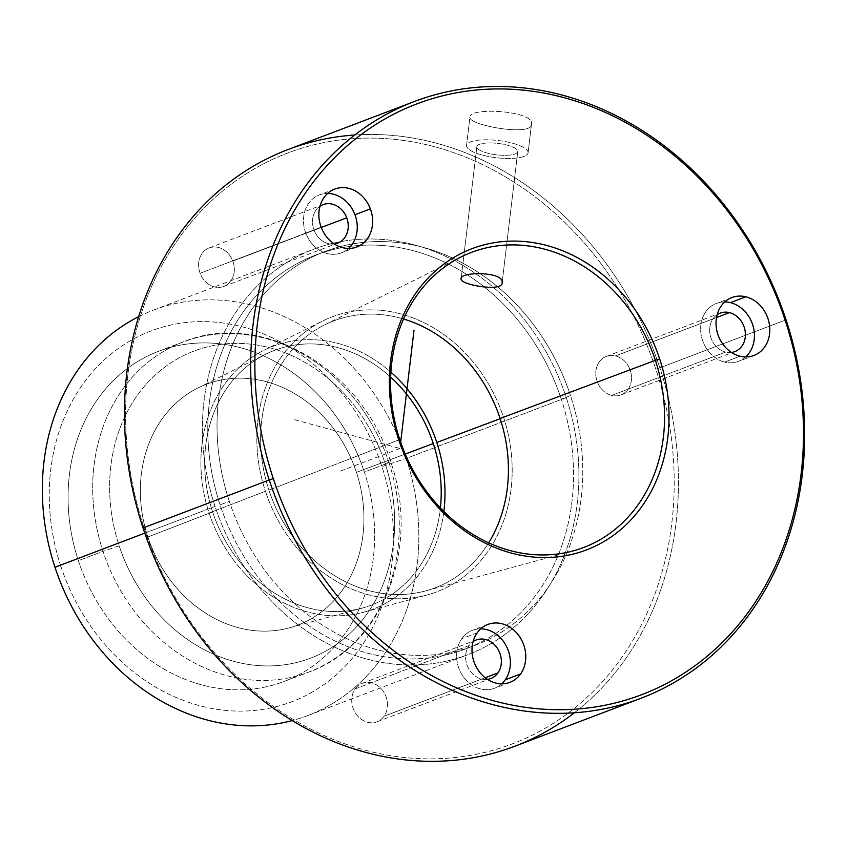<?xml version="1.0" encoding="UTF-8"?>
<svg xmlns="http://www.w3.org/2000/svg" width="847" height="847" viewBox="0 0 847 847"><rect width="100%" height="100%" fill="white"/><g stroke="black" fill="none" stroke-linecap="round" stroke-linejoin="round"><path stroke-width="0.64" stroke-dasharray="4.24 3.18" d="M528.094 152.714A30.99 8.65 -173.2 0 0 498.036 140.496A30.99 8.65 -173.2 0 0 466.538 145.536A30.99 8.65 -173.2 0 0 496.586 157.754A30.99 8.65 -173.2 0 0 528.094 152.714A30.99 8.65 6.8 0 1 528.083 152.799A30.99 8.65 6.8 0 1 496.437 157.733A30.99 8.65 6.8 0 1 466.538 145.536L469.926 117.098C468.815 106.955 534.669 110.481 531.482 124.276C532.297 136.833 467.428 125.112 469.926 117.098C467.428 125.112 532.297 136.833 531.482 124.276L528.094 152.714L531.482 124.276C534.669 110.481 468.815 106.955 469.926 117.098L466.538 145.536A30.99 8.65 6.8 0 1 466.549 145.462A30.99 8.65 6.8 0 1 498.184 140.517A30.99 8.65 6.8 0 1 528.094 152.714M517.771 151.507A20.593 5.749 6.8 0 1 496.829 154.863A20.593 5.749 6.8 0 1 476.85 146.743A20.593 5.749 6.8 0 1 497.792 143.387A20.593 5.749 6.8 0 1 517.771 151.507L502.133 282.644L517.771 151.507A20.593 5.749 -173.2 0 0 497.898 143.408A20.593 5.749 -173.2 0 0 476.861 146.69A20.593 5.749 -173.2 0 0 476.85 146.743A20.593 5.749 -173.2 0 0 496.734 154.853A20.593 5.749 -173.2 0 0 517.761 151.56A20.593 5.749 -173.2 0 0 517.771 151.507M461.096 278.864L476.85 146.743L461.117 278.758M268.923 490.148L399.763 439.54L268.923 490.148A142.772 120.941 69.2 0 0 425.628 590.899A142.772 120.941 69.2 0 0 488.645 542.821A142.772 120.941 -110.8 0 1 371.886 591.375A142.772 120.941 -110.8 0 1 268.923 490.148A142.772 120.941 -110.8 0 1 403.543 319.001A142.772 120.941 69.2 0 0 324.507 324.941A142.772 120.941 69.2 0 0 268.923 490.148M288.012 149.559A319.171 270.373 -110.8 0 1 659.845 367.82L786.058 319.827L659.845 367.82A319.171 270.373 -110.8 0 1 514.881 746.218M574.393 712.772A319.171 270.373 69.2 0 0 659.845 367.82L655.8 369.186A316.069 267.747 -110.8 0 1 498.756 748.557A316.069 267.747 -110.8 0 1 144.011 527.766L143.037 527.967L144.011 527.766A316.069 267.747 -110.8 0 1 301.056 148.394A316.069 267.747 -110.8 0 1 655.8 369.186L659.845 367.82A319.171 270.373 69.2 0 0 354.713 135.012M655.8 369.186A316.069 267.747 69.2 0 0 301.056 148.394A316.069 267.747 69.2 0 0 144.011 527.766A316.069 267.747 69.2 0 0 498.756 748.557A316.069 267.747 69.2 0 0 655.8 369.186M355.179 688.907A20.593 17.448 -110.8 0 1 380.155 687.648A20.593 17.448 -110.8 0 1 384.04 716.234A20.593 17.448 -110.8 0 1 359.054 717.483A20.593 17.448 -110.8 0 1 355.179 688.907L469.069 645.594A20.593 17.448 -110.8 0 1 473.102 641.613A20.593 17.448 69.2 0 0 469.069 645.594L355.179 688.907A20.593 17.448 69.2 0 0 355.708 713.492A20.593 17.448 69.2 0 0 376.926 721.813A20.593 17.448 69.2 0 0 384.04 716.234A20.593 17.448 69.2 0 0 383.5 691.65A20.593 17.448 69.2 0 0 362.283 683.317A20.593 17.448 69.2 0 0 355.179 688.907M229.304 501.339A210.712 178.495 -110.8 0 1 334.004 248.425A210.712 178.495 -110.8 0 1 570.497 395.613A210.712 178.495 -110.8 0 1 465.808 648.527A210.712 178.495 -110.8 0 1 229.304 501.339L220.072 504.854A210.712 178.495 -110.8 0 1 315.783 255.032A210.712 178.495 -110.8 0 1 561.265 399.128L570.497 395.613A210.712 178.495 69.2 0 0 325.015 251.517A210.712 178.495 69.2 0 0 229.304 501.339A210.712 178.495 69.2 0 0 474.796 645.435A210.712 178.495 69.2 0 0 570.497 395.613L561.265 399.128A210.712 178.495 -110.8 0 1 465.554 648.94A210.712 178.495 -110.8 0 1 220.072 504.854L229.304 501.339M232.83 261.109A20.593 17.448 -110.8 0 1 223.693 286.487A20.593 17.448 -110.8 0 1 200.125 273.274A20.593 17.448 -110.8 0 1 209.251 247.906A20.593 17.448 -110.8 0 1 232.83 261.109L321.278 227.483L232.83 261.109A20.593 17.448 69.2 0 0 209.156 247.938A20.593 17.448 69.2 0 0 200.125 273.274A20.593 17.448 69.2 0 0 223.799 286.445A20.593 17.448 69.2 0 0 232.83 261.109M611.714 395.411A20.593 17.448 -110.8 0 1 595.865 371.293A20.593 17.448 -110.8 0 1 615.557 355.92A20.593 17.448 -110.8 0 1 631.407 380.049A20.593 17.448 -110.8 0 1 611.714 395.411L725.604 352.108A20.593 17.448 -110.8 0 1 710.241 335.306A20.593 17.448 -110.8 0 1 717.134 314.713A20.593 17.448 69.2 0 0 710.241 335.306A20.593 17.448 69.2 0 0 725.604 352.108L611.714 395.411A20.593 17.448 69.2 0 0 620.957 394.924A20.593 17.448 69.2 0 0 631.29 374.723A20.593 17.448 69.2 0 0 615.557 355.92A20.593 17.448 69.2 0 0 606.314 356.418A20.593 17.448 69.2 0 0 595.97 376.619A20.593 17.448 69.2 0 0 611.714 395.411M485.225 677.748L384.04 716.234L485.225 677.748M487.459 679.358A20.593 17.448 -110.8 0 1 468.56 668.442A20.593 17.448 -110.8 0 1 469.069 645.594A20.593 17.448 69.2 0 0 468.56 668.442A20.593 17.448 69.2 0 0 487.459 679.358M314.015 229.971L200.125 273.274L314.015 229.971A20.593 17.448 -110.8 0 1 319.975 206.234A20.593 17.448 69.2 0 0 314.015 229.971A20.593 17.448 69.2 0 0 334.332 243.989A20.593 17.448 -110.8 0 1 314.015 229.971M716.509 317.54L615.557 355.92L716.509 317.54M731.48 352.458A20.593 17.448 -110.8 0 1 725.604 352.108A20.593 17.448 69.2 0 0 731.48 352.458M566.283 397.571A216.906 183.746 -110.8 0 1 458.502 657.928A216.906 183.746 -110.8 0 1 215.053 506.411A216.906 183.746 -110.8 0 1 322.834 246.054A216.906 183.746 -110.8 0 1 566.283 397.571L406.211 458.439A216.906 183.746 -110.8 0 1 307.694 715.599A216.906 183.746 -110.8 0 1 292.226 720.575A216.906 183.746 69.2 0 0 406.211 458.439L566.283 397.571A216.906 183.746 69.2 0 0 313.581 249.24A216.906 183.746 69.2 0 0 215.053 506.411A216.906 183.746 69.2 0 0 467.756 654.742A216.906 183.746 69.2 0 0 566.283 397.571M561.265 399.128A210.712 178.495 69.2 0 0 324.772 251.93A210.712 178.495 69.2 0 0 220.072 504.854A210.712 178.495 69.2 0 0 456.565 652.042A210.712 178.495 69.2 0 0 561.265 399.128M144.784 533.123L215.053 506.411L144.784 533.123M138.643 316.662A216.906 183.746 -110.8 0 1 153.508 310.108A216.906 183.746 -110.8 0 1 406.211 458.439L381.923 466.612A198.314 168.002 -110.8 0 1 283.385 704.651A198.314 168.002 -110.8 0 1 60.804 566.114L54.981 567.268L60.804 566.114A198.314 168.002 -110.8 0 1 159.342 328.075A198.314 168.002 -110.8 0 1 381.923 466.612L406.211 458.439A216.906 183.746 69.2 0 0 138.643 316.662M60.804 566.114A198.314 168.002 69.2 0 0 283.385 704.651A198.314 168.002 69.2 0 0 381.923 466.612A198.314 168.002 69.2 0 0 159.342 328.075A198.314 168.002 69.2 0 0 60.804 566.114M78.369 560.672A176.631 149.623 -110.8 0 1 166.128 348.668A176.631 149.623 -110.8 0 1 364.358 472.054A176.631 149.623 -110.8 0 1 276.598 684.058A176.631 149.623 -110.8 0 1 78.369 560.672L102.995 551.312A176.631 149.623 -110.8 0 1 183.217 341.902A176.631 149.623 -110.8 0 1 388.985 462.684L364.358 472.054A176.631 149.623 69.2 0 0 158.59 351.272A176.631 149.623 69.2 0 0 78.369 560.672A176.631 149.623 69.2 0 0 284.137 681.454A176.631 149.623 69.2 0 0 364.358 472.054L388.985 462.684A176.631 149.623 -110.8 0 1 308.763 672.095A176.631 149.623 -110.8 0 1 102.995 551.312L78.369 560.672M388.985 462.684A176.631 149.623 69.2 0 0 183.217 341.902A176.631 149.623 69.2 0 0 102.995 551.312L119.183 545.86A164.233 139.12 -110.8 0 1 200.781 348.731A164.233 139.12 -110.8 0 1 385.11 463.457L390.732 461.922L385.11 463.457A164.233 139.12 -110.8 0 1 303.512 660.586A164.233 139.12 -110.8 0 1 119.183 545.86L102.995 551.312A176.631 149.623 69.2 0 0 308.763 672.095A176.631 149.623 69.2 0 0 388.985 462.684M119.183 545.86A164.233 139.12 69.2 0 0 303.512 660.586A164.233 139.12 69.2 0 0 385.11 463.457A164.233 139.12 69.2 0 0 200.781 348.731A164.233 139.12 69.2 0 0 119.183 545.86M147.865 536.977A128.808 109.115 -110.8 0 1 211.866 382.368A128.808 109.115 -110.8 0 1 356.428 472.34A128.808 109.115 -110.8 0 1 292.427 626.949A128.808 109.115 -110.8 0 1 147.865 536.977L212.618 511.927A136.272 115.436 -110.8 0 1 265.672 354.237A136.272 115.436 -110.8 0 1 390.658 377.106A136.272 115.436 69.2 0 0 249.971 363.977A136.272 115.436 69.2 0 0 212.618 511.927L147.865 536.977A128.808 109.115 69.2 0 0 289.24 627.871A128.808 109.115 69.2 0 0 356.428 472.34A128.808 109.115 69.2 0 0 198.007 387.926A128.808 109.115 69.2 0 0 147.865 536.977M405.226 454.066L356.428 472.34L405.226 454.066M440.408 507.956A136.272 115.436 -110.8 0 1 362.198 608.093A136.272 115.436 -110.8 0 1 212.618 511.927A136.272 115.436 69.2 0 0 337.762 611.545A136.272 115.436 69.2 0 0 440.408 507.956M443.86 511.482A140.613 119.12 -110.8 0 1 337.074 615.822A140.613 119.12 -110.8 0 1 209.103 513.017A140.613 119.12 -110.8 0 1 246.731 361.055A140.613 119.12 -110.8 0 1 390.891 372.182A140.613 119.12 69.2 0 0 263.841 350.298A140.613 119.12 69.2 0 0 209.103 513.017A140.613 119.12 69.2 0 0 363.448 612.254A140.613 119.12 69.2 0 0 443.86 511.482M265.407 491.239L209.103 513.017L265.407 491.239A147.113 124.625 -110.8 0 1 322.675 321.002A147.113 124.625 -110.8 0 1 503.616 417.423A147.113 124.625 -110.8 0 1 426.888 595.06A147.113 124.625 -110.8 0 1 265.407 491.239A147.113 124.625 69.2 0 0 430.52 594.001A147.113 124.625 69.2 0 0 503.616 417.423L500.164 418.714L503.616 417.423A147.113 124.625 69.2 0 0 338.504 314.661A147.113 124.625 69.2 0 0 265.407 491.239M745.678 356.936A30.99 26.246 -110.8 0 1 724.64 362.071A30.99 26.246 -110.8 0 1 700.638 328.943A30.99 26.246 -110.8 0 1 724.767 301.934A30.99 26.246 69.2 0 0 716.52 303.395A30.99 26.246 69.2 0 0 700.967 333.782A30.99 26.246 69.2 0 0 724.64 362.071L740.024 356.216L724.64 362.071A30.99 26.246 69.2 0 0 738.542 361.33A30.99 26.246 69.2 0 0 745.678 356.936M305.767 233.041A30.99 26.246 -110.8 0 1 327.609 193.455A30.99 26.246 69.2 0 0 319.361 194.926A30.99 26.246 69.2 0 0 305.767 233.041A30.99 26.246 69.2 0 0 341.383 252.851A30.99 26.246 69.2 0 0 348.53 248.467A30.99 26.246 -110.8 0 1 305.767 233.041L321.161 227.187L305.767 233.041M501.657 683.836A30.99 26.246 -110.8 0 1 465.554 679.548A30.99 26.246 -110.8 0 1 461.795 638.702A30.99 26.246 -110.8 0 1 480.747 628.834A30.99 26.246 69.2 0 0 472.488 630.295A30.99 26.246 69.2 0 0 461.795 638.702A30.99 26.246 69.2 0 0 462.6 675.694A30.99 26.246 69.2 0 0 494.521 688.219A30.99 26.246 69.2 0 0 501.657 683.836M477.189 632.847L461.795 638.702L477.189 632.847M528.083 152.799L531.482 124.276M466.549 145.462L469.926 117.098M400.652 442.187L399.9 448.476L293.253 419.35M399.9 448.476L338.334 471.885M502.123 282.718L517.761 151.56M461.107 278.811L476.861 146.69M461.213 256.863L324.507 324.941M573.038 550.942L425.628 590.899M362.283 683.317L476.183 640.004M376.926 721.813L490.826 678.511M315.783 255.032L325.015 251.517M465.554 648.94L474.796 645.435M223.799 286.445L337.688 243.142M209.156 247.938L323.056 204.635M606.314 356.418L720.204 313.115M620.957 394.924L734.847 351.611M307.694 715.599L467.756 654.742M153.508 310.108L313.581 249.24M158.59 351.272L183.217 341.902C261.67 309.409 362.622 369.048 390.732 461.922C420.768 547.088 383.257 645.901 308.763 672.095L284.137 681.454M198.007 387.926L265.672 354.237M289.24 627.871L362.198 608.093M363.448 612.254L426.888 595.06M263.841 350.298L322.675 321.002M731.903 297.541L716.52 303.395M753.936 355.475L738.542 361.33M356.778 246.996L341.383 252.851M334.756 189.072L319.361 194.926M509.905 682.375L494.521 688.219M487.883 624.44L472.488 630.295"/><path stroke-width="1.27" d="M461.117 278.758L461.096 278.864C459.529 284.772 503.383 292.353 502.133 282.644C503.383 292.353 459.529 284.772 461.096 278.864C459.55 271.485 504.346 271.347 502.133 282.644L502.123 282.718M502.133 282.644C504.346 271.347 459.55 271.485 461.096 278.864L461.107 278.811M399.763 439.54A157.86 133.731 -110.8 0 1 461.213 256.863A157.86 133.731 -110.8 0 1 655.377 360.335L500.101 418.513A142.772 120.941 69.2 0 0 403.543 319.001A142.772 120.941 -110.8 0 1 500.101 418.513L655.377 360.335A157.86 133.731 -110.8 0 1 573.038 550.942A157.86 133.731 -110.8 0 1 399.763 439.54L398.736 439.741A161.131 136.505 -110.8 0 1 478.799 246.339A161.131 136.505 -110.8 0 1 659.654 358.895L655.377 360.335A157.86 133.731 69.2 0 0 478.195 250.056A157.86 133.731 69.2 0 0 399.763 439.54A157.86 133.731 69.2 0 0 576.934 549.809A157.86 133.731 69.2 0 0 655.377 360.335L659.654 358.895A161.131 136.505 -110.8 0 1 579.581 552.297A161.131 136.505 -110.8 0 1 398.736 439.741L399.763 439.54M488.645 542.821A142.772 120.941 69.2 0 0 500.101 418.513A142.772 120.941 -110.8 0 1 488.645 542.821M273.295 478.608A316.069 267.747 -110.8 0 1 430.35 99.237A316.069 267.747 -110.8 0 1 785.084 320.028A316.069 267.747 -110.8 0 1 628.04 699.4A316.069 267.747 -110.8 0 1 273.295 478.608L269.251 479.974A319.171 270.373 -110.8 0 1 427.841 96.876A319.171 270.373 -110.8 0 1 786.058 319.827L785.084 320.028A316.069 267.747 69.2 0 0 430.35 99.237A316.069 267.747 69.2 0 0 273.295 478.608A316.069 267.747 69.2 0 0 628.04 699.4A316.069 267.747 69.2 0 0 785.084 320.028L786.058 319.827A319.171 270.373 -110.8 0 1 627.468 702.925A319.171 270.373 -110.8 0 1 269.251 479.974L273.295 478.608M520.609 673.958A30.99 26.246 69.2 0 0 514.764 630.973A30.99 26.246 69.2 0 0 477.189 632.847A30.99 26.246 69.2 0 0 483.023 675.842A30.99 26.246 69.2 0 0 520.609 673.958A30.99 26.246 -110.8 0 1 509.905 682.375A30.99 26.246 -110.8 0 1 477.994 669.839A30.99 26.246 -110.8 0 1 477.189 632.847A30.99 26.246 -110.8 0 1 487.883 624.44A30.99 26.246 -110.8 0 1 519.793 636.976A30.99 26.246 -110.8 0 1 520.609 673.958L505.214 679.813A30.99 26.246 -110.8 0 1 501.657 683.836A30.99 26.246 69.2 0 0 505.214 679.813L520.609 673.958M659.654 358.895A161.131 136.505 69.2 0 0 478.799 246.339A161.131 136.505 69.2 0 0 398.736 439.741A161.131 136.505 69.2 0 0 579.581 552.297A161.131 136.505 69.2 0 0 659.654 358.895M370.361 208.881A30.99 26.246 69.2 0 0 334.904 189.019A30.99 26.246 69.2 0 0 321.161 227.187A30.99 26.246 69.2 0 0 356.629 247.059A30.99 26.246 69.2 0 0 370.361 208.881A30.99 26.246 -110.8 0 1 356.778 246.996A30.99 26.246 -110.8 0 1 321.161 227.187A30.99 26.246 -110.8 0 1 334.756 189.072A30.99 26.246 -110.8 0 1 370.361 208.881L354.978 214.736A30.99 26.246 -110.8 0 1 348.53 248.467A30.99 26.246 69.2 0 0 354.978 214.736L370.361 208.881M740.024 356.216A30.99 26.246 69.2 0 0 769.658 333.093A30.99 26.246 69.2 0 0 745.815 296.799A30.99 26.246 69.2 0 0 716.181 319.922A30.99 26.246 69.2 0 0 740.024 356.216A30.99 26.246 -110.8 0 1 716.361 327.937A30.99 26.246 -110.8 0 1 731.903 297.541A30.99 26.246 -110.8 0 1 745.815 296.799L730.421 302.654A30.99 26.246 -110.8 0 1 753.089 326.127A30.99 26.246 -110.8 0 1 745.678 356.936A30.99 26.246 69.2 0 0 753.089 326.127A30.99 26.246 69.2 0 0 730.421 302.654A30.99 26.246 69.2 0 0 724.767 301.934A30.99 26.246 -110.8 0 1 730.421 302.654L745.815 296.799A30.99 26.246 -110.8 0 1 769.489 325.089A30.99 26.246 -110.8 0 1 753.936 355.475A30.99 26.246 -110.8 0 1 740.024 356.216M641.084 698.235L514.881 746.218A319.171 270.373 -110.8 0 1 143.037 527.967L269.251 479.974A319.171 270.373 69.2 0 0 641.084 698.235A319.171 270.373 69.2 0 0 786.058 319.827A319.171 270.373 69.2 0 0 414.225 101.576A319.171 270.373 69.2 0 0 269.251 479.974L143.037 527.967A319.171 270.373 -110.8 0 1 288.012 149.559L414.225 101.576M354.713 135.012A319.171 270.373 69.2 0 0 143.037 527.967A319.171 270.373 69.2 0 0 574.393 712.772M497.93 672.92L485.225 677.748L497.93 672.92A20.593 17.448 -110.8 0 1 490.826 678.511A20.593 17.448 -110.8 0 1 487.459 679.358A20.593 17.448 69.2 0 0 497.93 672.92A20.593 17.448 69.2 0 0 496.215 646.706A20.593 17.448 69.2 0 0 473.102 641.613A20.593 17.448 -110.8 0 1 476.183 640.004A20.593 17.448 -110.8 0 1 497.401 648.336A20.593 17.448 -110.8 0 1 497.93 672.92M346.73 217.806A20.593 17.448 -110.8 0 1 337.688 243.142A20.593 17.448 -110.8 0 1 334.332 243.989A20.593 17.448 69.2 0 0 346.73 217.806L321.278 227.483L346.73 217.806A20.593 17.448 69.2 0 0 319.975 206.234A20.593 17.448 -110.8 0 1 323.056 204.635A20.593 17.448 -110.8 0 1 346.73 217.806M729.447 312.617L716.509 317.54L729.447 312.617A20.593 17.448 -110.8 0 1 745.191 331.421A20.593 17.448 -110.8 0 1 734.847 351.611A20.593 17.448 -110.8 0 1 731.48 352.458A20.593 17.448 69.2 0 0 745.381 333.422A20.593 17.448 69.2 0 0 729.447 312.617A20.593 17.448 69.2 0 0 717.134 314.713A20.593 17.448 -110.8 0 1 720.204 313.115A20.593 17.448 -110.8 0 1 729.447 312.617M292.226 720.575A216.906 183.746 -110.8 0 1 54.981 567.268L144.784 533.123L54.981 567.268A216.906 183.746 -110.8 0 1 138.643 316.662A216.906 183.746 69.2 0 0 54.981 567.268A216.906 183.746 69.2 0 0 292.226 720.575M433.272 443.553L405.226 454.066L433.272 443.553A136.272 115.436 -110.8 0 1 440.408 507.956A136.272 115.436 69.2 0 0 433.272 443.553A136.272 115.436 69.2 0 0 390.658 377.106A136.272 115.436 -110.8 0 1 433.272 443.553M436.798 442.462A140.613 119.12 -110.8 0 1 443.86 511.482A140.613 119.12 69.2 0 0 436.798 442.462L500.164 418.714L436.798 442.462A140.613 119.12 69.2 0 0 390.891 372.182A140.613 119.12 -110.8 0 1 436.798 442.462M327.609 193.455A30.99 26.246 -110.8 0 1 354.978 214.736A30.99 26.246 69.2 0 0 327.609 193.455M480.747 628.834A30.99 26.246 -110.8 0 1 506.824 647.108A30.99 26.246 -110.8 0 1 505.214 679.813A30.99 26.246 69.2 0 0 506.824 647.108A30.99 26.246 69.2 0 0 480.747 628.834M400.652 442.187L413.992 330.298"/></g></svg>
